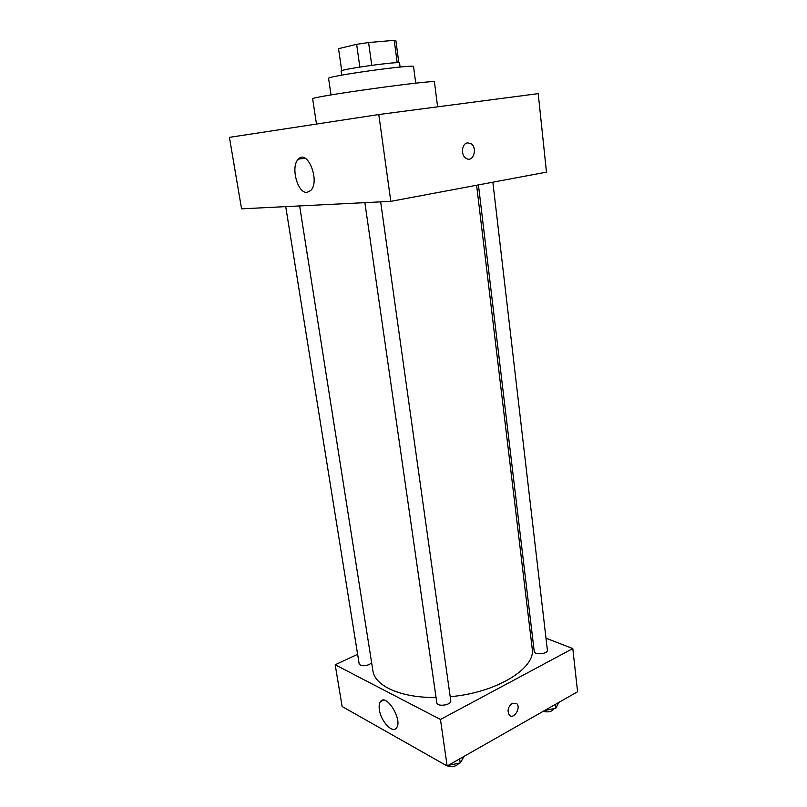 <?xml version="1.0" encoding="UTF-8"?>
<svg xmlns="http://www.w3.org/2000/svg" width="807" height="807" viewBox="0 0 807 807"><rect width="100%" height="100%" fill="white"/><g stroke="black" fill="none" stroke-linecap="round" stroke-linejoin="round"><path stroke-width="1.21" d="M338.547 48.692L341.714 70.683L338.547 48.692L356.644 44.314L368.597 42.529L394.22 40.35L395.914 40.794L398.829 62.764M341.674 75.162L341.089 71.107C339.061 69.422 401.039 60.828 399.556 62.986L400.09 67.052M359.851 67.072L356.644 44.314M397.195 62.724L394.22 40.35M371.755 65.317L368.597 42.529M331.021 94.933L328.59 78.44C325.473 76.292 415.988 63.733 413.577 66.648L415.716 83.182M316.485 124.066L312.662 98.868C307.951 97.052 438.504 78.935 434.459 81.971L437.596 106.827M390.8 201.357L241.565 208.842L229.42 137.361L378.786 114.544L538.219 93.632L546.47 172.143L390.8 201.357L378.786 114.544M307.084 192.338C297.531 193.811 290.298 166.323 298.388 159.14C307.568 148.639 320.46 181.585 310.634 190.573L307.084 192.338M467.505 142.9L470.572 143.485C478.016 147.197 473.507 162.953 466.285 158.454C460.605 155.66 461.564 143.434 467.505 142.9L470.572 143.485C478.006 147.197 473.497 162.953 466.275 158.454M476.614 185.257L532.196 648.556C536.151 668.075 496.809 692.729 450.185 696.703M436.052 697.46C400.887 698.035 374.68 685.94 372.884 670.657L299.629 205.936M285.728 206.632L359.155 663.848C360.699 666.138 364.068 666.37 369.253 664.564L371.634 662.678M492.865 182.2L547.388 650.119C548.165 653.952 534.345 655.324 534.224 651.42L478.43 184.914M380.652 201.871L450.75 700.718C451.728 705.086 437.091 707.225 436.809 702.746L364.875 202.658M357.622 654.295L335.187 664.766L440.461 719.471L572.799 648.566L545.996 638.216M531.995 632.809L530.229 632.133M335.187 664.766L342.128 706.508L447.139 765.984L577.58 691.76L572.799 648.566M447.139 765.984L440.461 719.471M379.391 709.847C378.846 706.175 379.199 703.442 380.46 701.656C386.069 692.719 403.016 720.096 396.53 727.853C392.666 733.987 380.874 721.418 379.391 709.847M512.284 703.24L516.672 703.573C521.383 707.658 513.756 719.894 509.388 715.194C506.978 710.937 507.936 706.952 512.284 703.24L516.672 703.573C521.383 707.658 513.756 719.894 509.388 715.194M448.248 765.359L460.222 762.948L464.277 756.23M460.222 762.948L459.657 758.862M459.052 763.18C456.167 766.448 452.273 767.346 447.36 765.863M544.705 710.473L555.811 708.274L558.757 702.473M555.811 708.274L555.357 704.41M554.086 708.617C552.038 711.653 548.407 712.561 543.192 711.33M298.388 159.14L304.965 158.142M383.416 700.163L380.46 701.656"/></g></svg>
